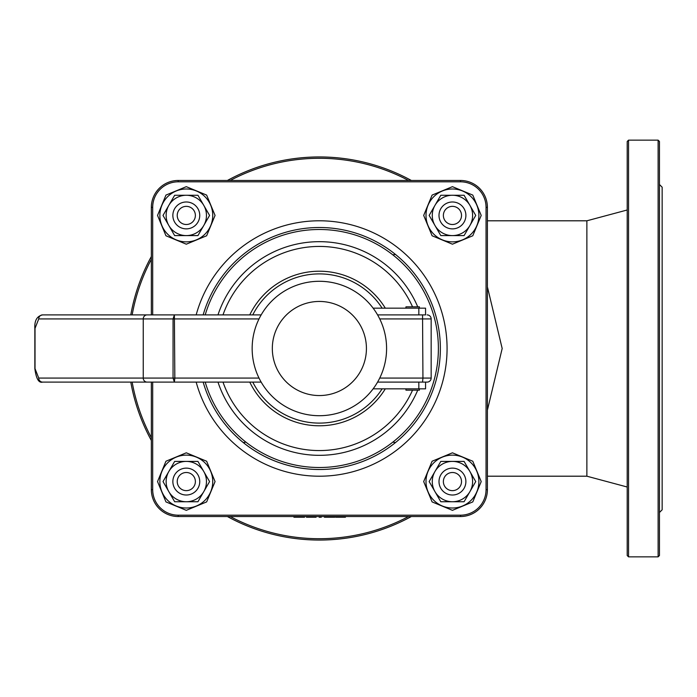<?xml version="1.0" encoding="UTF-8"?>
<svg xmlns="http://www.w3.org/2000/svg" width="697" height="697" viewBox="0 0 697 697"><rect width="100%" height="100%" fill="white"/><g stroke="black" fill="none" stroke-linecap="round" stroke-linejoin="round"><path stroke-width="1.05" d="M487.403 410.141L502.18 348.5L487.403 286.859M487.403 220.801L586.874 220.801L586.874 476.199L487.403 476.199M345.433 516.529L345.433 517.2L335.701 517.2L335.701 516.529M343.647 517.2L343.647 516.529M337.487 517.2L337.487 516.529M316.072 516.529L316.072 517.2L306.453 517.2L306.453 516.529M308.998 517.2L308.998 516.529M314.408 517.2L314.408 516.529M293.916 516.529L293.916 517.2L304.519 517.2L304.519 516.529M334.795 516.529L334.795 517.2L324.393 517.2L324.393 516.529M332.809 517.2L332.809 516.529M321.3 516.529L321.3 517.2L319.148 517.2L319.148 516.529M151.345 207.357L152.687 207.357L152.687 314.896L152.687 207.357A25.536 25.536 0 0 1 178.232 181.812L460.517 181.812A25.536 25.536 0 0 1 486.053 207.357L486.053 489.642A25.536 25.536 0 0 1 460.517 515.188L178.232 515.188L178.232 516.529A26.887 26.887 0 0 1 151.345 489.642A26.887 26.887 0 0 0 178.232 516.529L460.517 516.529A26.887 26.887 0 0 0 487.403 489.642L487.403 207.357A26.887 26.887 0 0 0 460.517 180.471L178.232 180.471A26.887 26.887 0 0 0 151.345 207.357L151.345 314.896M408.512 516.529A190.211 190.211 0 0 1 230.237 516.529M151.345 437.638A190.211 190.211 0 0 1 132.16 382.104M132.16 314.896A190.211 190.211 0 0 1 151.345 259.362M230.237 180.471A190.211 190.211 0 0 1 408.512 180.471M627.204 487.011L586.874 476.199M628.546 140.149L627.204 141.491L627.204 555.509L628.546 556.851L628.546 140.149L658.116 140.149L658.116 556.851L659.458 555.509L659.458 141.491L658.116 140.149M659.458 184.505L662.15 187.197L662.15 509.803L659.458 512.495M411.343 180.471A191.553 191.553 0 0 0 227.405 180.471M151.345 256.531A191.553 191.553 0 0 0 130.792 314.896M130.792 382.104A191.553 191.553 0 0 0 151.345 440.469M227.405 516.529A191.553 191.553 0 0 0 411.343 516.529M405.959 388.83L405.959 390.172L419.402 390.172L419.402 388.83M405.959 308.17L405.959 306.828L419.402 306.828L419.402 308.17M418.836 388.83L418.836 382.104L377.582 382.104L425.562 382.104L425.562 388.83L373.139 388.83A67.208 67.208 0 0 0 377.582 382.104M418.836 308.17L418.836 314.896L425.562 314.896L425.562 308.17L373.139 308.17A67.208 67.208 0 0 1 377.582 314.896L418.836 314.896L377.582 314.896M373.139 388.83A67.208 67.208 0 0 1 261.166 382.104L174.381 382.104L174.834 378.07L173.056 378.07L174.381 382.104L42.595 382.104L174.381 382.104M102.215 314.896L261.166 314.896A67.208 67.208 0 0 1 373.139 308.17M252.157 348.5A67.208 67.208 0 0 0 319.374 415.708A67.208 67.208 0 0 0 386.582 348.5A67.208 67.208 0 0 0 319.374 281.292A67.208 67.208 0 0 0 252.157 348.5A67.208 67.208 0 0 0 319.374 415.708A67.208 67.208 0 0 0 386.582 348.5A67.208 67.208 0 0 0 319.374 281.292A67.208 67.208 0 0 0 252.157 348.5M252.767 314.896A74.605 74.605 0 0 1 382.139 308.17M382.139 388.83A74.605 74.605 0 0 1 252.767 382.104M385.31 308.17A77.297 77.297 0 0 0 249.77 314.896M249.77 382.104A77.297 77.297 0 0 0 385.31 388.83M259.014 378.07L174.834 378.07L174.381 314.896L173.056 318.93L173.056 378.07L143.242 378.07A4.034 3.86 90 0 0 147.102 382.104M425.562 314.896L422.548 314.896L422.94 378.07L379.726 378.07M422.548 382.104L422.94 378.07L431.164 378.07A4.034 4.034 0 0 1 427.13 382.104L422.548 382.104M427.13 314.896A4.034 4.034 0 0 1 431.164 318.93A4.034 4.034 0 0 0 427.13 314.896A4.034 4.034 0 0 1 431.164 318.93L431.164 378.07A4.034 4.034 0 0 1 427.13 382.104A4.034 4.034 0 0 0 431.164 378.07M261.166 314.896L42.595 314.896A4.034 3.86 -90 0 0 38.736 318.93L143.242 318.93A4.034 3.86 -90 0 1 147.102 314.896M259.014 318.93L143.242 318.93L143.242 378.07L38.736 378.07A4.034 3.86 90 0 0 42.595 382.104C38.762 383.184 36.183 378.706 34.85 368.661L34.85 328.339C34.397 320.568 36.976 316.089 42.595 314.896M319.374 469.482A120.982 120.982 0 0 1 203.149 382.104A120.982 120.982 0 0 0 439.824 337.165A120.982 120.982 0 0 0 203.149 314.896M487.403 489.642A26.887 26.887 0 0 1 460.517 516.529A26.887 26.887 0 0 0 487.403 489.642L486.053 489.642L486.053 207.357L487.403 207.357A26.887 26.887 0 0 0 460.517 180.471L460.517 181.812M151.345 382.104L151.345 489.642L152.687 489.642L152.687 382.104L152.687 489.642A25.536 25.536 0 0 0 178.232 515.188M395.495 254.466L393.596 254.675L395.495 254.466M393.596 442.325L395.495 442.534L393.596 442.325M245.144 442.325L243.253 442.534M465.884 481.575A13.443 13.443 0 0 0 452.44 468.131A13.443 13.443 0 0 0 439.005 481.575A13.443 13.443 0 0 0 452.44 495.018A13.443 13.443 0 0 0 465.884 481.575M461.519 481.575A9.07 9.07 0 0 1 452.44 490.644A9.07 9.07 0 0 1 443.37 481.575A9.07 9.07 0 0 1 452.44 472.496A9.07 9.07 0 0 1 461.519 481.575M461.519 215.425A9.07 9.07 0 0 1 452.44 224.504A9.07 9.07 0 0 1 443.37 215.425A9.07 9.07 0 0 1 452.44 206.356A9.07 9.07 0 0 1 461.519 215.425M199.743 481.575A13.443 13.443 0 0 0 186.299 468.131A13.443 13.443 0 0 0 172.856 481.575A13.443 13.443 0 0 0 186.299 495.018A13.443 13.443 0 0 0 199.743 481.575M195.378 481.575A9.07 9.07 0 0 1 186.299 490.644A9.07 9.07 0 0 1 177.23 481.575A9.07 9.07 0 0 1 186.299 472.496A9.07 9.07 0 0 1 195.378 481.575M195.378 215.425A9.07 9.07 0 0 1 186.299 224.504A9.07 9.07 0 0 1 177.23 215.425A9.07 9.07 0 0 1 186.299 206.356A9.07 9.07 0 0 1 195.378 215.425M186.299 201.982A13.443 13.443 0 0 0 174.659 222.151A13.443 13.443 0 0 0 197.939 222.151A13.443 13.443 0 0 0 186.299 201.982M203.759 205.345A20.161 20.161 0 0 0 168.84 205.345A20.161 20.161 0 0 0 186.299 235.595A20.161 20.161 0 0 0 203.759 205.345L209.579 215.425L197.939 235.595L174.659 235.595L163.02 215.425L174.659 195.265L197.939 195.265L203.759 205.345M186.299 468.131A13.443 13.443 0 0 0 174.659 488.292A13.443 13.443 0 0 0 197.939 488.292A13.443 13.443 0 0 0 186.299 468.131M203.759 471.486A20.161 20.161 0 0 0 168.84 471.486A20.161 20.161 0 0 0 186.299 501.735A20.161 20.161 0 0 0 203.759 471.486L209.579 481.575L197.939 501.735L174.659 501.735L163.02 481.575L174.659 461.405L197.939 461.405L203.759 471.486M452.44 468.131A13.443 13.443 0 0 0 440.8 488.292A13.443 13.443 0 0 0 464.089 488.292A13.443 13.443 0 0 0 452.44 468.131M469.909 471.486A20.161 20.161 0 0 0 434.98 471.486A20.161 20.161 0 0 0 452.44 501.735A20.161 20.161 0 0 0 469.909 471.486L475.729 481.575L464.089 501.735L440.8 501.735L429.16 481.575L440.8 461.405L464.089 461.405L469.909 471.486M452.44 201.982A13.443 13.443 0 0 0 440.8 222.151A13.443 13.443 0 0 0 464.089 222.151A13.443 13.443 0 0 0 452.44 201.982M469.909 205.345A20.161 20.161 0 0 0 434.98 205.345A20.161 20.161 0 0 0 452.44 235.595A20.161 20.161 0 0 0 469.909 205.345L475.729 215.425L464.089 235.595L440.8 235.595L429.16 215.425L440.8 195.265L464.089 195.265L469.909 205.345M343.063 517.2L343.063 516.529M340.563 517.2L340.563 516.529M338.071 517.2L338.071 516.529M301.792 517.2L301.792 516.529M296.974 517.2L296.974 516.529M327.86 517.2L327.86 516.529M331.284 517.2L331.284 516.529M272.327 348.5A47.047 47.047 0 0 1 342.898 307.752A47.047 47.047 0 0 1 342.898 389.248A47.047 47.047 0 0 1 272.327 348.5M379.726 318.93L431.164 318.93M38.736 378.07L35.024 368.661L35.024 328.339L38.736 318.93M196.171 382.104A127.699 127.699 0 0 0 446.568 359.818A127.699 127.699 0 0 0 196.171 314.896M417.73 306.828A106.815 106.815 0 0 0 217.978 314.896M217.978 382.104A106.815 106.815 0 0 0 417.73 390.172M412.546 390.172A102.067 102.067 0 0 1 222.996 382.104M222.996 314.896A102.067 102.067 0 0 1 412.546 306.828M205.206 314.896A119.013 119.013 0 0 1 438.387 348.5A119.013 119.013 0 0 1 205.206 382.104M460.517 516.529L460.517 515.188M178.232 180.471L178.232 181.812M212.742 215.425A26.434 26.434 0 0 0 186.299 188.992A26.434 26.434 0 0 0 159.866 215.425A26.434 26.434 0 0 0 186.299 241.868A26.434 26.434 0 0 0 212.742 215.425M212.742 481.575A26.434 26.434 0 0 0 186.299 455.132A26.434 26.434 0 0 0 159.866 481.575A26.434 26.434 0 0 0 186.299 508.008A26.434 26.434 0 0 0 212.742 481.575M478.883 481.575A26.434 26.434 0 0 0 452.44 455.132A26.434 26.434 0 0 0 426.006 481.575A26.434 26.434 0 0 0 452.44 508.008A26.434 26.434 0 0 0 478.883 481.575M478.883 215.425A26.434 26.434 0 0 0 452.44 188.992A26.434 26.434 0 0 0 426.006 215.425A26.434 26.434 0 0 0 452.44 241.868A26.434 26.434 0 0 0 478.883 215.425M586.874 220.801L627.204 209.989M658.116 556.851L628.546 556.851M186.299 244.194L206.643 235.769L215.068 215.425L206.643 195.09L186.299 186.665L165.956 195.09L157.531 215.425L165.956 235.769L186.299 244.194M186.299 510.335L206.643 501.91L215.068 481.575L206.643 461.231L186.299 452.806L165.956 461.231L157.531 481.575L165.956 501.91L186.299 510.335M452.44 510.335L472.784 501.91L481.209 481.575L472.784 461.231L452.44 452.806L432.105 461.231L423.68 481.575L432.105 501.91L452.44 510.335M452.44 244.194L472.784 235.769L481.209 215.425L472.784 195.09L452.449 186.665L432.105 195.09L423.68 215.425L432.105 235.769L452.44 244.194"/></g></svg>
